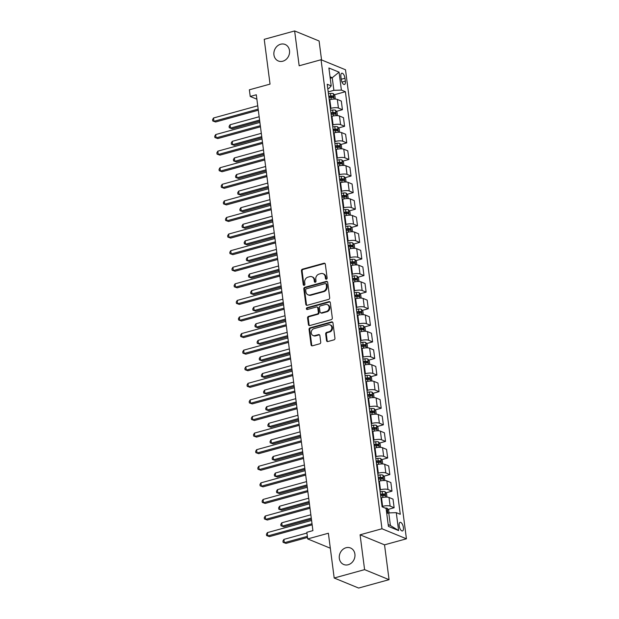 <?xml version="1.0" encoding="UTF-8"?>
<svg xmlns="http://www.w3.org/2000/svg" width="619" height="619" viewBox="0 0 619 619"><rect width="100%" height="100%" fill="white"/><g stroke="black" fill="none" stroke-linecap="round" stroke-linejoin="round"><path stroke-width="0.93" d="M326.414 279.184A0.959 0.82 -67.7 0 0 327.126 278.047L325.331 264.205A1.37 1.176 -67.7 0 0 323.969 263.237L302.474 269.157A1.37 1.176 -67.7 0 0 301.453 270.789L303.248 284.624A0.959 0.82 -67.7 0 0 304.919 284.167L304.687 282.38A4.379 3.76 -67.7 0 1 307.968 277.157L309.755 276.662A4.379 3.76 -67.7 0 1 311.961 276.778A4.379 3.76 -67.7 0 1 314.119 279.773L314.351 281.568A0.959 0.82 -67.7 0 0 316.023 281.103L315.791 279.316A4.379 3.76 -67.7 0 1 319.071 274.093L320.859 273.598A4.379 3.76 -67.7 0 1 323.064 273.714A4.379 3.76 -67.7 0 1 325.223 276.716L325.455 278.504A0.959 0.82 -67.7 0 0 326.414 279.184M346.006 547.753A8.929 7.668 -67.7 0 0 339.344 555.847A8.929 7.668 -67.7 0 0 343.723 564.505A8.929 7.668 -67.7 0 0 348.218 564.737A8.929 7.668 -67.7 0 0 354.888 556.643A8.929 7.668 -67.7 0 0 350.501 547.985A8.929 7.668 -67.7 0 0 346.006 547.753M280.616 44.228A8.929 7.668 -67.7 0 0 273.946 52.321A8.929 7.668 -67.7 0 0 278.326 60.979A8.929 7.668 -67.7 0 0 282.821 61.211A8.929 7.668 -67.7 0 0 289.491 53.118A8.929 7.668 -67.7 0 0 285.104 44.46A8.929 7.668 -67.7 0 0 280.616 44.228M403.395 527.512A4.465 1.903 74.6 0 0 400.098 522.343A4.465 1.903 74.6 0 0 399.17 525.779A4.465 1.903 74.6 0 0 402.466 530.947A4.465 1.903 74.6 0 0 403.395 527.512M326.53 340.566A1.37 1.176 -67.7 0 0 327.892 341.541L333.92 339.877A1.37 1.176 -67.7 0 0 334.949 338.245L332.952 322.878A1.37 1.176 -67.7 0 0 331.591 321.903L310.096 327.83A1.37 1.176 -67.7 0 0 309.067 329.463L311.063 344.829A1.37 1.176 -67.7 0 0 312.433 345.804L319.714 343.793A1.37 1.176 -67.7 0 0 320.735 342.16L319.884 335.583A1.37 1.176 -67.7 0 0 318.522 334.616L314.909 335.606A3.66 3.149 -67.7 0 1 313.067 335.513A3.66 3.149 -67.7 0 1 311.264 331.962A3.66 3.149 -67.7 0 1 314.003 328.643L328.155 324.743A3.66 3.149 -67.7 0 1 329.997 324.836A3.66 3.149 -67.7 0 1 331.792 328.387A3.66 3.149 -67.7 0 1 329.06 331.707L326.7 332.357A1.37 1.176 -67.7 0 0 325.679 333.989L326.53 340.566L327.188 340.837A1.37 1.176 -67.7 0 0 327.559 341.58M321.555 59.95L319.094 40.986L294.636 30.95L264.228 39.33L270.039 84.114L249.364 89.809L250.223 96.448L256.305 94.769L312.912 530.622L306.831 532.301L307.689 538.932L330.322 548.217M364.599 569.635L389.057 579.67L384.531 544.836L360.08 534.801L364.599 569.635L334.19 578.014L328.372 533.238L307.689 538.932M360.08 534.801L381.977 528.765L321.06 59.741L345.51 69.777L406.428 538.801L381.977 528.765M294.636 30.95L299.163 65.776L321.06 59.741M328.666 299.372A1.37 1.176 -67.7 0 0 329.687 297.747L327.691 282.372A1.37 1.176 -67.7 0 0 326.329 281.405L304.834 287.324A1.37 1.176 -67.7 0 0 303.813 288.957L305.809 304.324A1.37 1.176 -67.7 0 0 307.171 305.299L328.666 299.372M330.322 302.629L332.318 317.996A1.37 1.176 -67.7 0 1 331.297 319.628L309.802 325.548A1.37 1.176 -67.7 0 1 308.432 324.58L307.581 318.004A1.37 1.176 -67.7 0 1 308.61 316.371L317.323 313.965A1.37 1.176 -67.7 0 0 318.352 312.332L317.779 307.976A1.37 1.176 -67.7 0 0 316.417 307.001L307.341 309.5A0.959 0.82 -67.7 0 1 307.109 307.674L328.96 301.654A1.37 1.176 -67.7 0 1 330.322 302.629M389.057 579.67L358.641 588.05L334.19 578.014M340.883 76.547L341.262 79.464A4.325 1.842 74.6 0 0 344.466 84.478A4.325 1.842 74.6 0 0 345.363 81.151L344.984 78.226A4.325 1.842 74.6 0 0 341.789 73.22A4.325 1.842 74.6 0 0 340.883 76.547M327.784 88.649L328.991 88.316L331.211 85.894L327.219 84.254L382.101 506.837L386.101 508.478L388.423 526.39L398.605 530.568L390.403 525.516L388.763 512.911L386.743 513.468M331.211 85.894L328.89 67.982L339.065 72.16L341.394 90.072L333.881 90.328L328.209 91.891M334.245 94.784L345.387 91.713L341.394 90.072M345.387 91.713L400.276 514.296L396.276 512.656L398.605 530.568M384.531 544.836L406.428 538.801M250.223 96.448L256.877 99.179M330.221 78.28L332.241 77.723L330.035 76.81M333.881 90.328L332.241 77.723L339.065 72.16M388.098 509.406L394.133 507.742L390.132 506.102A5.579 1.578 172.6 0 0 382.619 506.357L382.055 506.512M394.133 507.742L393.011 499.123L389.011 497.483A5.579 1.578 172.6 0 0 381.505 497.738L380.94 497.893M385.939 492.825L391.974 491.161L387.981 489.521A5.579 1.578 172.6 0 0 380.468 489.776L379.904 489.931M391.974 491.161L390.86 482.534L386.86 480.893A5.579 1.578 172.6 0 0 379.346 481.149L378.782 481.303M383.788 476.235L389.823 474.572L385.823 472.931A5.579 1.578 172.6 0 0 378.317 473.187L377.752 473.342M389.823 474.572L388.701 465.952L384.701 464.312A5.579 1.578 172.6 0 0 377.195 464.567L376.631 464.722M381.637 459.654L387.672 457.99L383.672 456.35A5.579 1.578 172.6 0 0 376.159 456.605L375.594 456.76M387.672 457.99L386.55 449.363L382.55 447.723A5.579 1.578 172.6 0 0 375.037 447.978L374.472 448.133M379.478 443.065L385.513 441.401L381.513 439.761A5.579 1.578 172.6 0 0 374.008 440.016L373.443 440.179M385.513 441.401L384.391 432.782L380.399 431.141A5.579 1.578 172.6 0 0 372.886 431.397L372.321 431.551M377.327 426.483L383.362 424.82L379.362 423.179A5.579 1.578 172.6 0 0 371.849 423.435L371.284 423.589M383.362 424.82L382.24 416.192L378.24 414.552A5.579 1.578 172.6 0 0 370.735 414.807L370.17 414.962M375.168 409.894L381.203 408.231L377.211 406.59A5.579 1.578 172.6 0 0 369.698 406.845L369.133 407.008M381.203 408.231L380.089 399.611L376.089 397.971A5.579 1.578 172.6 0 0 368.576 398.226L368.011 398.381M373.017 393.313L379.052 391.649L375.052 390.009A5.579 1.578 172.6 0 0 367.547 390.264L366.982 390.419M379.052 391.649L377.93 383.022L373.93 381.381A5.579 1.578 172.6 0 0 366.425 381.637L365.86 381.799M370.866 376.723L376.901 375.06L372.901 373.419A5.579 1.578 172.6 0 0 365.388 373.683L364.823 373.837M376.901 375.06L375.779 366.44L371.779 364.8A5.579 1.578 172.6 0 0 364.274 365.055L363.709 365.21M368.707 360.142L374.743 358.478L370.742 356.838A5.579 1.578 172.6 0 0 363.237 357.093L362.672 357.248M374.743 358.478L373.621 349.851L369.628 348.211A5.579 1.578 172.6 0 0 362.115 348.466L361.55 348.629M366.556 343.56L372.592 341.897L368.591 340.249A5.579 1.578 172.6 0 0 361.086 340.512L360.521 340.667M372.592 341.897L371.47 333.27L367.469 331.629A5.579 1.578 172.6 0 0 359.964 331.885L359.399 332.039M364.405 326.971L370.433 325.308L366.44 323.667A5.579 1.578 172.6 0 0 358.927 323.923L358.362 324.077M370.433 325.308L369.319 316.688L365.318 315.04A5.579 1.578 172.6 0 0 357.805 315.303L357.24 315.458M362.247 310.39L368.282 308.726L364.282 307.086A5.579 1.578 172.6 0 0 356.776 307.341L356.211 307.496M368.282 308.726L367.16 300.099L363.167 298.459A5.579 1.578 172.6 0 0 355.654 298.714L355.089 298.869M360.096 293.801L366.131 292.137L362.13 290.497A5.579 1.578 172.6 0 0 354.617 290.752L354.053 290.907M366.131 292.137L365.009 283.517L361.009 281.877A5.579 1.578 172.6 0 0 353.503 282.132L352.938 282.287M357.937 277.219L363.972 275.556L359.979 273.915A5.579 1.578 172.6 0 0 352.466 274.171L351.902 274.325M363.972 275.556L362.85 266.928L358.858 265.288A5.579 1.578 172.6 0 0 351.344 265.543L350.78 265.698M355.786 260.63L361.821 258.966L357.821 257.326A5.579 1.578 172.6 0 0 350.315 257.581L349.75 257.736M361.821 258.966L360.699 250.347L356.699 248.706A5.579 1.578 172.6 0 0 349.193 248.962L348.629 249.117M353.635 244.048L359.662 242.385L355.67 240.745A5.579 1.578 172.6 0 0 348.157 241L347.592 241.155M359.662 242.385L358.548 233.758L354.548 232.117A5.579 1.578 172.6 0 0 347.035 232.373L346.47 232.527M351.476 227.459L357.511 225.796L353.511 224.155A5.579 1.578 172.6 0 0 346.006 224.411L345.441 224.565M357.511 225.796L356.389 217.176L352.397 215.536A5.579 1.578 172.6 0 0 344.884 215.791L344.319 215.946M349.325 210.878L355.36 209.214L351.36 207.574A5.579 1.578 172.6 0 0 343.847 207.829L343.282 207.984M355.36 209.214L354.238 200.587L350.238 198.947A5.579 1.578 172.6 0 0 342.733 199.202L342.168 199.357M347.166 194.289L353.201 192.625L349.209 190.985A5.579 1.578 172.6 0 0 341.696 191.24L341.131 191.403M353.201 192.625L352.087 184.005L348.087 182.365A5.579 1.578 172.6 0 0 340.574 182.62L340.009 182.775M345.015 177.707L351.05 176.044L347.05 174.403A5.579 1.578 172.6 0 0 339.545 174.659L338.98 174.813M351.05 176.044L349.928 167.416L345.928 165.776A5.579 1.578 172.6 0 0 338.423 166.031L337.858 166.186M342.864 161.118L348.899 159.454L344.899 157.814A5.579 1.578 172.6 0 0 337.386 158.077L336.821 158.232M348.899 159.454L347.777 150.835L343.777 149.194A5.579 1.578 172.6 0 0 336.264 149.45L335.699 149.605M340.705 144.537L346.741 142.873L342.74 141.233A5.579 1.578 172.6 0 0 335.235 141.488L334.67 141.643M346.741 142.873L345.619 134.246L341.626 132.605A5.579 1.578 172.6 0 0 334.113 132.861L333.548 133.023M338.554 127.947L344.59 126.291L340.589 124.643A5.579 1.578 172.6 0 0 333.076 124.906L332.511 125.061M344.59 126.291L343.468 117.664L339.467 116.024A5.579 1.578 172.6 0 0 331.962 116.279L331.397 116.434M336.403 111.366L342.431 109.702L338.438 108.062A5.579 1.578 172.6 0 0 330.925 108.317L330.36 108.472M342.431 109.702L341.317 101.075L337.316 99.435A5.579 1.578 172.6 0 0 329.803 99.698L329.238 99.852M388.19 524.61L390.403 525.516M388.763 512.911L396.276 512.656M326.298 279.208A0.959 0.82 -67.7 0 1 326.12 278.774L325.888 276.987A4.379 3.76 -67.7 0 0 323.729 273.985L323.064 273.714M311.961 276.778L312.626 277.049A4.379 3.76 -67.7 0 1 314.777 280.051L315.017 281.838A0.959 0.82 -67.7 0 0 315.187 282.272M324.967 263.47A1.37 1.176 -67.7 0 0 324.627 263.508L303.132 269.427A1.37 1.176 -67.7 0 0 302.111 271.06L303.906 284.902A0.959 0.82 -67.7 0 0 304.084 285.336M327.319 281.637A1.37 1.176 -67.7 0 0 326.987 281.676L305.492 287.595A1.37 1.176 -67.7 0 0 304.471 289.228L306.467 304.594A1.37 1.176 -67.7 0 0 306.838 305.337M326.205 284.268A0.959 0.82 -67.7 0 0 325.254 283.587L306.382 288.787A0.959 0.82 -67.7 0 0 305.67 289.932L305.91 291.82A4.379 3.76 -67.7 0 0 308.069 294.822A4.379 3.76 -67.7 0 0 310.274 294.93L323.172 291.379A4.379 3.76 -67.7 0 0 326.453 286.156L326.205 284.268L326.863 284.539A0.959 0.82 -67.7 0 0 326.399 283.881L325.733 283.61M308.069 294.822L308.734 295.093A4.379 3.76 -67.7 0 0 310.939 295.201L310.274 294.93M326.863 284.539L327.111 286.427A4.379 3.76 -67.7 0 1 323.83 291.65L310.939 295.201M317.106 307.032L317.771 307.303A1.37 1.176 -67.7 0 1 318.445 308.247L319.009 312.603A1.37 1.176 -67.7 0 1 317.988 314.235L309.268 316.642A1.37 1.176 -67.7 0 0 308.239 318.274L309.098 324.851A1.37 1.176 -67.7 0 0 309.461 325.594M329.95 301.886A1.37 1.176 -67.7 0 0 329.618 301.925L307.767 307.945A0.959 0.82 -67.7 0 0 307.225 309.523M326.368 311.473A3.66 3.149 -67.7 0 0 329.107 308.154A3.66 3.149 -67.7 0 0 327.304 304.602A3.66 3.149 -67.7 0 0 325.462 304.509L320.48 305.879A1.37 1.176 -67.7 0 0 319.45 307.511L320.023 311.875A1.37 1.176 -67.7 0 0 321.385 312.85L326.368 311.473L327.033 311.744A3.66 3.149 -67.7 0 0 329.765 308.424A3.66 3.149 -67.7 0 0 327.969 304.873L327.304 304.602M320.696 312.812L321.354 313.082A1.37 1.176 -67.7 0 0 322.042 313.121L321.385 312.85M327.033 311.744L322.042 313.121M329.997 324.836L330.654 325.107A3.66 3.149 -67.7 0 1 332.457 328.658A3.66 3.149 -67.7 0 1 329.718 331.977L327.358 332.627A1.37 1.176 -67.7 0 0 326.337 334.26L327.188 340.837M313.067 335.513L313.725 335.784A3.66 3.149 -67.7 0 0 315.566 335.877L314.909 335.606M319.512 334.84A1.37 1.176 -67.7 0 0 319.18 334.887L315.566 335.877M332.581 322.135A1.37 1.176 -67.7 0 0 332.248 322.174L310.753 328.101A1.37 1.176 -67.7 0 0 309.732 329.734L311.728 345.1A1.37 1.176 -67.7 0 0 312.092 345.843M335.297 99.071L334.84 95.519L333.347 93.655A3.699 1.045 172.6 0 0 330.461 93.469L328.434 93.662M259.16 116.743L230.051 124.767L230.485 128.087L232.133 128.767L259.732 121.162M328.968 97.771L330.995 97.578A3.699 1.045 -7.4 0 1 333.231 97.601L333.022 96.015A3.699 1.045 172.6 0 0 330.786 95.991L328.766 96.177M328.828 96.696L330.639 96.525A1.88 0.534 -7.4 0 1 331.273 96.494L332.055 97.237M232.133 128.767L229.262 127.731L230.485 128.087L259.593 120.063M229.262 127.731L229.092 126.408L230.051 124.767M258.169 109.122L213.957 121.309L213.532 117.989L257.736 105.803M258.309 110.213L215.613 121.982L212.743 120.953L212.572 119.622L213.532 117.989M215.613 121.982L212.743 120.953M337.456 115.66L336.991 112.109L335.498 110.236A3.699 1.045 172.6 0 0 332.612 110.05L330.592 110.244M261.311 133.333L232.202 141.356L232.636 144.668L234.284 145.349L261.883 137.743M331.126 114.36L333.146 114.167A3.699 1.045 -7.4 0 1 335.39 114.19L335.181 112.596A3.699 1.045 172.6 0 0 332.937 112.573L330.917 112.766M330.987 113.277L332.79 113.107A1.88 0.534 -7.4 0 1 333.432 113.084L334.206 113.826M234.284 145.349L231.421 144.312L232.636 144.668L261.744 136.652M231.421 144.312L231.251 142.989L232.202 141.356M339.607 132.242L339.15 128.69L337.649 126.825A3.699 1.045 172.6 0 0 334.763 126.64L332.743 126.833M263.47 149.914L234.361 157.938L234.787 161.257L236.443 161.938L264.042 154.324M333.277 130.942L335.297 130.748A3.699 1.045 -7.4 0 1 337.541 130.771L337.332 129.185A3.699 1.045 172.6 0 0 335.096 129.162L333.076 129.348M333.138 129.866L334.941 129.696A1.88 0.534 -7.4 0 1 335.583 129.665L336.365 130.408M236.443 161.938L233.572 160.901L234.787 161.257L263.895 153.233M233.572 160.901L233.402 159.57L234.361 157.938M341.765 148.831L341.301 145.279L339.808 143.407A3.699 1.045 172.6 0 0 336.922 143.221L334.902 143.415M265.621 166.503L236.512 174.527L236.945 177.839L238.594 178.52L266.193 170.914M335.436 147.531L337.456 147.337A3.699 1.045 -7.4 0 1 339.692 147.361L339.491 145.767A3.699 1.045 172.6 0 0 337.247 145.744L335.227 145.937M335.297 146.448L337.1 146.277A1.88 0.534 -7.4 0 1 337.734 146.246L338.516 146.997M238.594 178.52L235.731 177.483L236.945 177.839L266.054 169.815M235.731 177.483L235.553 176.16L236.512 174.527M260.32 125.703L216.116 137.89L215.683 134.571L259.895 122.392M260.467 126.802L217.764 138.571L214.901 137.534L214.723 136.211L215.683 134.571M217.764 138.571L214.901 137.534M262.479 142.293L218.267 154.479L217.834 151.16L262.046 138.973M262.618 143.384L219.923 155.152L217.052 154.123L216.882 152.792L217.834 151.16M219.923 155.152L217.052 154.123M264.63 158.874L220.418 171.061L219.993 167.741L264.197 155.562M264.777 159.973L222.074 171.742L219.203 170.705L219.033 169.382L219.993 167.741M222.074 171.742L219.203 170.705M343.916 165.412L343.452 161.861L341.959 159.996A3.699 1.045 172.6 0 0 339.073 159.81L337.053 160.004M267.779 183.085L238.663 191.109L239.096 194.428L240.752 195.101L268.352 187.495M337.587 164.112L339.607 163.919A3.699 1.045 -7.4 0 1 341.85 163.942L341.642 162.356A3.699 1.045 172.6 0 0 339.398 162.325L337.378 162.518M337.448 163.037L339.251 162.859A1.88 0.534 -7.4 0 1 339.893 162.836L340.667 163.578M240.752 195.101L237.882 194.072L239.096 194.428L268.205 186.404M237.882 194.072L237.711 192.741L238.663 191.109M266.789 175.463L222.577 187.65L222.144 184.33L266.356 172.144M266.928 176.554L224.225 188.323L221.362 187.294L221.184 185.963L222.144 184.33M224.225 188.323L221.362 187.294M346.067 182.001L345.611 178.45L344.118 176.577A3.699 1.045 172.6 0 0 341.231 176.392L339.204 176.585M269.93 199.674L240.822 207.698L241.248 211.009L242.903 211.69L270.503 204.084M339.738 180.702L341.765 180.508A3.699 1.045 -7.4 0 1 344.002 180.531L343.793 178.937A3.699 1.045 172.6 0 0 341.556 178.914L339.537 179.108M339.599 179.618L341.409 179.448A1.88 0.534 -7.4 0 1 342.044 179.417L342.825 180.168M242.903 211.69L240.033 210.653L241.248 211.009L270.364 202.986M240.033 210.653L239.863 209.33L240.822 207.698M348.226 198.583L347.762 195.031L346.269 193.167A3.699 1.045 172.6 0 0 343.383 192.981L341.363 193.167M272.081 216.255L242.973 224.279L243.406 227.599L245.054 228.272L272.654 220.666M341.897 197.283L343.916 197.09A3.699 1.045 -7.4 0 1 346.16 197.113L345.951 195.527A3.699 1.045 172.6 0 0 343.707 195.496L341.688 195.689M341.758 196.208L343.56 196.03A1.88 0.534 -7.4 0 1 344.203 196.006L344.976 196.749M245.054 228.272L242.191 227.243L243.406 227.599L272.515 219.575M242.191 227.243L242.021 225.912L242.973 224.279M350.377 215.164L349.913 211.621L348.42 209.748A3.699 1.045 172.6 0 0 345.534 209.562L343.514 209.756M274.24 232.845L245.132 240.868L245.557 244.18L247.213 244.861L274.813 237.255M344.048 213.872L346.067 213.679A3.699 1.045 -7.4 0 1 348.311 213.702L348.102 212.108A3.699 1.045 172.6 0 0 345.866 212.085L343.839 212.278M343.909 212.789L345.712 212.619A1.88 0.534 -7.4 0 1 346.354 212.588L347.135 213.338M247.213 244.861L244.343 243.824L245.557 244.18L274.666 236.156M244.343 243.824L244.172 242.501L245.132 240.868M352.528 231.754L352.072 228.202L350.578 226.337A3.699 1.045 172.6 0 0 347.692 226.144L345.673 226.337M276.391 249.426L247.283 257.45L247.716 260.769L249.364 261.442L276.964 253.836M346.207 230.454L348.226 230.26A3.699 1.045 -7.4 0 1 350.462 230.283L350.261 228.69A3.699 1.045 172.6 0 0 348.017 228.666L345.998 228.86M346.06 229.378L347.87 229.2A1.88 0.534 -7.4 0 1 348.505 229.177L349.286 229.92M249.364 261.442L246.501 260.413L247.716 260.769L276.825 252.745M246.501 260.413L246.323 259.082L247.283 257.45M354.687 248.335L354.223 244.791L352.729 242.919A3.699 1.045 172.6 0 0 349.843 242.733L347.824 242.927M278.542 266.015L249.434 274.031L249.867 277.351L251.523 278.032L279.123 270.426M348.358 247.035L350.377 246.849A3.699 1.045 -7.4 0 1 352.621 246.873L352.412 245.279A3.699 1.045 172.6 0 0 350.168 245.256L348.149 245.449M348.218 245.96L350.021 245.789A1.88 0.534 -7.4 0 1 350.663 245.758L351.437 246.509M251.523 278.032L248.652 276.995L249.867 277.351L278.976 269.327M248.652 276.995L248.482 275.672L249.434 274.031M268.94 192.045L224.728 204.231L224.295 200.912L268.507 188.733M269.079 193.143L226.384 204.912L223.513 203.875L223.343 202.552L224.295 200.912M226.384 204.912L223.513 203.875M271.091 208.634L226.887 220.813L226.453 217.501L270.665 205.315M271.238 209.725L228.535 221.494L225.664 220.457L225.494 219.134L226.453 217.501M228.535 221.494L225.664 220.457M273.25 225.215L229.038 237.402L228.604 234.083L272.817 221.896M273.389 226.314L230.686 238.083L227.823 237.046L227.653 235.715L228.604 234.083M230.686 238.083L227.823 237.046M275.401 241.805L231.189 253.983L230.763 250.672L274.968 238.485M275.54 242.896L232.845 254.664L229.974 253.628L229.804 252.304L230.763 250.672M232.845 254.664L229.974 253.628M277.552 258.386L233.348 270.573L232.914 267.253L277.126 255.067M277.699 259.485L234.996 271.246L232.133 270.217L231.955 268.886L232.914 267.253M234.996 271.246L232.133 270.217M356.838 264.924L356.382 261.373L354.88 259.508A3.699 1.045 172.6 0 0 351.994 259.315L349.975 259.508M280.701 282.597L251.593 290.621L252.018 293.94L253.674 294.613L281.274 287.007M350.509 263.624L352.528 263.431A3.699 1.045 -7.4 0 1 354.772 263.454L354.563 261.86A3.699 1.045 172.6 0 0 352.327 261.837L350.308 262.03M350.369 262.541L352.172 262.371A1.88 0.534 -7.4 0 1 352.815 262.348L353.596 263.09M253.674 294.613L250.803 293.584L252.018 293.94L281.134 285.916M250.803 293.584L250.633 292.253L251.593 290.621M279.711 274.975L235.499 287.154L235.065 283.842L279.277 271.656M279.85 276.066L237.154 287.835L234.284 286.798L234.114 285.475L235.065 283.842M237.154 287.835L234.284 286.798M358.997 281.506L358.533 277.962L357.039 276.089A3.699 1.045 172.6 0 0 354.153 275.904L352.134 276.097M282.852 299.186L253.744 307.202L254.177 310.521L255.825 311.202L283.425 303.596M352.668 280.206L354.687 280.012A3.699 1.045 -7.4 0 1 356.923 280.043L356.722 278.449A3.699 1.045 172.6 0 0 354.478 278.426L352.459 278.62M352.528 279.13L354.331 278.96A1.88 0.534 -7.4 0 1 354.973 278.929L355.747 279.68M255.825 311.202L252.962 310.165L254.177 310.521L283.285 302.498M252.962 310.165L252.784 308.842L253.744 307.202M281.862 291.557L237.65 303.743L237.224 300.424L281.436 288.237M282.009 292.648L239.305 304.416L236.435 303.387L236.265 302.057L237.224 300.424M239.305 304.416L236.435 303.387M361.148 298.095L360.684 294.543L359.19 292.671A3.699 1.045 172.6 0 0 356.304 292.485L354.285 292.679M285.011 315.767L255.895 323.791L256.328 327.111L257.984 327.784L285.583 320.178M354.819 296.795L356.838 296.602A3.699 1.045 -7.4 0 1 359.082 296.625L358.873 295.031A3.699 1.045 172.6 0 0 356.637 295.008L354.61 295.201M354.679 295.712L356.482 295.542A1.88 0.534 -7.4 0 1 357.124 295.518L357.898 296.261M257.984 327.784L255.113 326.755L256.328 327.111L285.436 319.087M255.113 326.755L254.943 325.424L255.895 323.791M284.02 308.138L239.808 320.325L239.375 317.013L283.587 304.827M284.16 309.237L241.456 321.006L238.594 319.969L238.423 318.646L239.375 317.013M241.456 321.006L238.594 319.969M363.299 314.676L362.842 311.125L361.349 309.26A3.699 1.045 172.6 0 0 358.463 309.074L356.436 309.268M287.162 332.349L258.053 340.373L258.487 343.692L260.135 344.373L287.734 336.767M356.977 313.376L358.997 313.183A3.699 1.045 -7.4 0 1 361.233 313.214L361.032 311.62A3.699 1.045 172.6 0 0 358.788 311.597L356.768 311.79M356.83 312.301L358.641 312.131A1.88 0.534 -7.4 0 1 359.275 312.1L360.057 312.85M260.135 344.373L257.272 343.336L258.487 343.692L287.595 335.668M257.272 343.336L257.094 342.013L258.053 340.373M286.171 324.727L241.959 336.914L241.534 333.595L285.738 321.408M286.311 325.818L243.615 337.587L240.745 336.558L240.574 335.227L241.534 333.595M243.615 337.587L240.745 336.558M365.458 331.266L364.993 327.714L363.5 325.842A3.699 1.045 172.6 0 0 360.614 325.656L358.594 325.849M289.313 348.938L260.204 356.962L260.638 360.273L262.286 360.954L289.885 353.348M359.128 329.966L361.148 329.772A3.699 1.045 -7.4 0 1 363.392 329.795L363.183 328.202A3.699 1.045 172.6 0 0 360.939 328.178L358.919 328.372M358.989 328.882L360.792 328.712A1.88 0.534 -7.4 0 1 361.434 328.689L362.208 329.432M262.286 360.954L259.423 359.925L260.638 360.273L289.746 352.257M259.423 359.925L259.253 358.594L260.204 356.962M288.322 341.309L244.118 353.495L243.685 350.176L287.897 337.997M288.469 342.408L245.766 354.176L242.903 353.139L242.725 351.816L243.685 350.176M245.766 354.176L242.903 353.139M367.609 347.847L367.152 344.296L365.651 342.431A3.699 1.045 172.6 0 0 362.765 342.245L360.745 342.439M291.472 365.519L262.363 373.543L262.789 376.863L264.445 377.544L292.044 369.93M361.279 346.547L363.299 346.354A3.699 1.045 -7.4 0 1 365.543 346.377L365.334 344.791A3.699 1.045 172.6 0 0 363.098 344.768L361.078 344.953M361.14 345.472L362.943 345.301A1.88 0.534 -7.4 0 1 363.585 345.27L364.367 346.013M264.445 377.544L261.574 376.507L262.789 376.863L291.897 368.839M261.574 376.507L261.404 375.176L262.363 373.543M290.481 357.898L246.269 370.085L245.836 366.765L290.048 354.579M290.621 358.989L247.925 370.758L245.054 369.729L244.884 368.398L245.836 366.765M247.925 370.758L245.054 369.729M369.767 364.436L369.303 360.885L367.81 359.012A3.699 1.045 172.6 0 0 364.924 358.827L362.904 359.02M293.623 382.109L264.514 390.132L264.947 393.444L266.596 394.125L294.195 386.519M363.438 363.136L365.458 362.943A3.699 1.045 -7.4 0 1 367.694 362.966L367.493 361.372A3.699 1.045 172.6 0 0 365.249 361.349L363.229 361.542M363.299 362.053L365.102 361.883A1.88 0.534 -7.4 0 1 365.736 361.86L366.518 362.602M266.596 394.125L263.733 393.088L264.947 393.444L294.056 385.428M263.733 393.088L263.555 391.765L264.514 390.132M371.918 381.018L371.454 377.466L369.961 375.601A3.699 1.045 172.6 0 0 367.075 375.416L365.055 375.609M295.781 398.69L266.665 406.714L267.099 410.033L268.754 410.714L296.354 403.101M365.589 379.718L367.609 379.524A3.699 1.045 -7.4 0 1 369.853 379.548L369.644 377.961A3.699 1.045 172.6 0 0 367.4 377.93L365.38 378.124M365.45 378.642L367.253 378.464A1.88 0.534 -7.4 0 1 367.895 378.441L368.669 379.184M268.754 410.714L265.884 409.677L267.099 410.033L296.207 402.01M265.884 409.677L265.713 408.347L266.665 406.714M374.069 397.607L373.613 394.055L372.12 392.183A3.699 1.045 172.6 0 0 369.233 391.997L367.206 392.191M297.932 415.279L268.824 423.303L269.25 426.615L270.905 427.296L298.505 419.69M367.74 396.307L369.767 396.114A3.699 1.045 -7.4 0 1 372.004 396.137L371.795 394.543A3.699 1.045 172.6 0 0 369.558 394.52L367.539 394.713M367.601 395.224L369.411 395.054A1.88 0.534 -7.4 0 1 370.046 395.023L370.827 395.773M270.905 427.296L268.035 426.259L269.25 426.615L298.366 418.591M268.035 426.259L267.865 424.936L268.824 423.303M376.228 414.188L375.764 410.637L374.271 408.772A3.699 1.045 172.6 0 0 371.385 408.586L369.365 408.78M300.083 431.861L270.975 439.885L271.408 443.204L273.056 443.877L300.656 436.271M369.899 412.888L371.918 412.695A3.699 1.045 -7.4 0 1 374.162 412.718L373.953 411.132A3.699 1.045 172.6 0 0 371.709 411.101L369.69 411.295M369.76 411.813L371.562 411.635A1.88 0.534 -7.4 0 1 372.205 411.612L372.978 412.355M273.056 443.877L270.194 442.848L271.408 443.204L300.517 435.18M270.194 442.848L270.023 441.517L270.975 439.885M378.379 430.77L377.923 427.226L376.422 425.354A3.699 1.045 172.6 0 0 373.536 425.168L371.516 425.361M302.242 448.45L273.134 456.474L273.559 459.785L275.215 460.466L302.815 452.86M372.05 429.478L374.069 429.284A3.699 1.045 -7.4 0 1 376.313 429.307L376.104 427.714A3.699 1.045 172.6 0 0 373.868 427.69L371.841 427.884M371.911 428.394L373.714 428.224A1.88 0.534 -7.4 0 1 374.356 428.193L375.137 428.944M275.215 460.466L272.345 459.43L273.559 459.785L302.668 451.762M272.345 459.43L272.174 458.106L273.134 456.474M380.53 447.359L380.074 443.808L378.58 441.943A3.699 1.045 172.6 0 0 375.694 441.757L373.675 441.943M304.393 465.031L275.285 473.055L275.718 476.375L277.366 477.048L304.966 469.442M374.209 446.059L376.228 445.866A3.699 1.045 -7.4 0 1 378.464 445.889L378.263 444.295A3.699 1.045 172.6 0 0 376.019 444.272L374 444.465M374.069 444.984L375.872 444.806A1.88 0.534 -7.4 0 1 376.507 444.782L377.288 445.525M277.366 477.048L274.503 476.019L275.718 476.375L304.827 468.351M274.503 476.019L274.325 474.688L275.285 473.055M382.689 463.941L382.225 460.397L380.731 458.524A3.699 1.045 172.6 0 0 377.845 458.339L375.826 458.532M306.552 481.621L277.436 489.644L277.869 492.956L279.525 493.637L307.125 486.031M376.36 462.641L378.379 462.455A3.699 1.045 -7.4 0 1 380.623 462.478L380.414 460.884A3.699 1.045 172.6 0 0 378.17 460.861L376.151 461.054M376.22 461.565L378.023 461.395A1.88 0.534 -7.4 0 1 378.666 461.364L379.439 462.114M279.525 493.637L276.654 492.6L277.869 492.956L306.978 484.932M276.654 492.6L276.484 491.277L277.436 489.644M384.84 480.53L384.384 476.978L382.882 475.113A3.699 1.045 172.6 0 0 379.996 474.92L377.977 475.113M308.703 498.202L279.595 506.226L280.02 509.545L281.676 510.218L309.276 502.613M378.511 479.23L380.538 479.036A3.699 1.045 -7.4 0 1 382.774 479.06L382.565 477.466A3.699 1.045 172.6 0 0 380.329 477.442L378.31 477.636M378.371 478.154L380.182 477.976A1.88 0.534 -7.4 0 1 380.817 477.953L381.598 478.696M281.676 510.218L278.805 509.189L280.02 509.545L309.136 501.522M278.805 509.189L278.635 507.859L279.595 506.226M292.632 374.48L248.42 386.666L247.995 383.347L292.207 371.168M292.779 375.578L250.076 387.347L247.205 386.31L247.035 384.987L247.995 383.347M250.076 387.347L247.205 386.31M294.791 391.069L250.579 403.255L250.146 399.936L294.358 387.749M294.93 392.16L252.227 403.928L249.364 402.899L249.186 401.569L250.146 399.936M252.227 403.928L249.364 402.899M296.942 407.65L252.73 419.837L252.304 416.517L296.509 404.339M297.081 408.749L254.386 420.518L251.515 419.481L251.345 418.158L252.304 416.517M254.386 420.518L251.515 419.481M299.093 424.239L254.889 436.418L254.455 433.107L298.668 420.92M299.24 425.33L256.537 437.099L253.674 436.07L253.496 434.739L254.455 433.107M256.537 437.099L253.674 436.07M301.252 440.821L257.04 453.007L256.606 449.688L300.819 437.509M301.391 441.92L258.688 453.688L255.825 452.651L255.655 451.321L256.606 449.688M258.688 453.688L255.825 452.651M303.403 457.41L259.191 469.589L258.765 466.277L302.97 454.091M303.542 458.501L260.847 470.27L257.976 469.233L257.806 467.91L258.765 466.277M260.847 470.27L257.976 469.233M305.562 473.992L261.35 486.178L260.916 482.859L305.128 470.672M305.701 475.09L262.998 486.859L260.135 485.822L259.957 484.491L260.916 482.859M262.998 486.859L260.135 485.822M307.713 490.581L263.501 502.76L263.067 499.448L307.279 487.261M307.852 491.672L265.156 503.44L262.286 502.404L262.116 501.081L263.067 499.448M265.156 503.44L262.286 502.404M386.999 497.111L386.535 493.567L385.041 491.695A3.699 1.045 172.6 0 0 382.155 491.509L380.136 491.703M310.854 514.791L281.746 522.807L282.179 526.127L283.827 526.808L311.427 519.202M380.67 495.811L382.689 495.626A3.699 1.045 -7.4 0 1 384.933 495.649L384.724 494.055A3.699 1.045 172.6 0 0 382.48 494.032L380.461 494.225M380.53 494.736L382.333 494.566A1.88 0.534 -7.4 0 1 382.975 494.535L383.749 495.285M283.827 526.808L280.964 525.771L282.179 526.127L311.287 518.103M280.964 525.771L280.794 524.448L281.746 522.807M309.864 507.162L265.659 519.349L265.226 516.029L309.438 503.843M310.011 508.253L267.307 520.022L264.437 518.993L264.267 517.662L265.226 516.029M267.307 520.022L264.437 518.993M389.049 512.903L388.686 510.149L387.192 508.276A3.699 1.045 172.6 0 0 385.041 508.044M306.931 533.052L283.904 539.397L284.33 542.716L285.986 543.389L307.504 537.462M386.581 512.176A3.699 1.045 -7.4 0 1 387.084 512.23L386.875 510.636A3.699 1.045 172.6 0 0 386.372 510.582M285.986 543.389L283.115 542.36L284.33 542.716L307.357 536.364M283.115 542.36L282.945 541.029L283.904 539.397M312.022 523.751L267.81 535.93L267.377 532.619L311.589 520.432M312.162 524.842L269.458 536.611L266.596 535.574L266.425 534.251L267.377 532.619M269.458 536.611L266.596 535.574M382.619 506.357L381.505 497.738M380.468 489.776L379.346 481.149M378.317 473.187L377.195 464.567M376.159 456.605L375.037 447.978M374.008 440.016L372.886 431.397M371.849 423.435L370.735 414.807M369.698 406.845L368.576 398.226M367.547 390.264L366.425 381.637M365.388 373.683L364.274 365.055M363.237 357.093L362.115 348.466M361.086 340.512L359.964 331.885M358.927 323.923L357.805 315.303M356.776 307.341L355.654 298.714M354.617 290.752L353.503 282.132M352.466 274.171L351.344 265.543M350.315 257.581L349.193 248.962M348.157 241L347.035 232.373M346.006 224.411L344.884 215.791M343.847 207.829L342.733 199.202M341.696 191.24L340.574 182.62M339.545 174.659L338.423 166.031M337.386 158.077L336.264 149.45M335.235 141.488L334.113 132.861M333.076 124.906L331.962 116.279M330.925 108.317L329.803 99.698M338.438 108.062L337.316 99.435M340.589 124.643L339.467 116.024M342.74 141.233L341.626 132.605M344.899 157.814L343.777 149.194M347.05 174.403L345.928 165.776M349.209 190.985L348.087 182.365M351.36 207.574L350.238 198.947M353.511 224.155L352.397 215.536M355.67 240.745L354.548 232.117M357.821 257.326L356.699 248.706M359.979 273.915L358.858 265.288M362.13 290.497L361.009 281.877M364.282 307.086L363.167 298.459M366.44 323.667L365.318 315.04M368.591 340.249L367.469 331.629M370.742 356.838L369.628 348.211M372.901 373.419L371.779 364.8M375.052 390.009L373.93 381.381M377.211 406.59L376.089 397.971M379.362 423.179L378.24 414.552M381.513 439.761L380.399 431.141M383.672 456.35L382.55 447.723M385.823 472.931L384.701 464.312M387.981 489.521L386.86 480.893M390.132 506.102L389.011 497.483M341.239 79.263L344.984 78.226M341.982 82.079L345.363 81.151M325.888 276.987L325.223 276.716M315.017 281.838L314.351 281.568M314.777 280.051L314.119 279.773M303.906 284.902L303.248 284.624M302.111 271.06L301.453 270.789M303.132 269.427L302.474 269.157M324.627 263.508L323.969 263.237M326.12 278.774L325.455 278.504M306.467 304.594L305.809 304.324M304.471 289.228L303.813 288.957M305.492 287.595L304.834 287.324M326.987 281.676L326.329 281.405M323.83 291.65L323.172 291.379M327.111 286.427L326.453 286.156M309.098 324.851L308.432 324.58M308.239 318.274L307.581 318.004M309.268 316.642L308.61 316.371M317.988 314.235L317.323 313.965M319.009 312.603L318.352 312.332M318.445 308.247L317.779 307.976M307.767 307.945L307.109 307.674M329.618 301.925L328.96 301.654M326.337 334.26L325.679 333.989M327.358 332.627L326.7 332.357M329.718 331.977L329.06 331.707M319.18 334.887L318.522 334.616M311.728 345.1L311.063 344.829M309.732 329.734L309.067 329.463M310.753 328.101L310.096 327.83M332.248 322.174L331.591 321.903M334.074 99.063L333.378 93.701M330.786 95.991L330.461 93.469M331.227 99.373L330.995 97.578M331.273 96.494L333.022 96.015M336.233 115.645L335.537 110.283M332.937 112.573L332.612 110.05M333.378 115.954L333.146 114.167M333.432 113.084L335.181 112.596M338.384 132.234L337.688 126.872M335.096 129.162L334.763 126.64M335.529 132.543L335.297 130.748M335.583 129.665L337.332 129.185M340.543 148.815L339.846 143.453M337.247 145.744L336.922 143.221M337.688 149.125L337.456 147.337M337.734 146.246L339.491 145.767M342.694 165.405L341.998 160.042M339.398 162.325L339.073 159.81M339.839 165.714L339.607 163.919M339.893 162.836L341.642 162.356M344.845 181.986L344.149 176.624M341.556 178.914L341.231 176.392M341.998 182.296L341.765 180.508M342.044 179.417L343.793 178.937M347.004 198.575L346.307 193.213M343.707 195.496L343.383 192.981M344.149 198.885L343.916 197.09M344.203 196.006L345.951 195.527M349.155 215.157L348.458 209.795M345.866 212.085L345.534 209.562M346.3 215.466L346.067 213.679M346.354 212.588L348.102 212.108M351.313 231.738L350.617 226.384M348.017 228.666L347.692 226.144M348.458 232.048L348.226 230.26M348.505 229.177L350.261 228.69M353.464 248.327L352.768 242.965M350.168 245.256L349.843 242.733M350.609 248.637L350.377 246.849M350.663 245.758L352.412 245.279M355.616 264.909L354.919 259.554M352.327 261.837L351.994 259.315M352.768 265.218L352.528 263.431M352.815 262.348L354.563 261.86M357.774 281.498L357.078 276.136M354.478 278.426L354.153 275.904M354.919 281.807L354.687 280.012M354.973 278.929L356.722 278.449M359.925 298.079L359.229 292.717M356.637 295.008L356.304 292.485M357.07 298.389L356.838 296.602M357.124 295.518L358.873 295.031M362.084 314.669L361.388 309.307M358.788 311.597L358.463 309.074M359.229 314.978L358.997 313.183M359.275 312.1L361.032 311.62M364.235 331.25L363.539 325.888M360.939 328.178L360.614 325.656M361.38 331.56L361.148 329.772M361.434 328.689L363.183 328.202M366.386 347.839L365.69 342.477M363.098 344.768L362.765 342.245M363.531 348.149L363.299 346.354M363.585 345.27L365.334 344.791M368.545 364.421L367.848 359.059M365.249 361.349L364.924 358.827M365.69 364.73L365.458 362.943M365.736 361.86L367.493 361.372M370.696 381.01L370 375.648M367.4 377.93L367.075 375.416M367.841 381.319L367.609 379.524M367.895 378.441L369.644 377.961M372.847 397.591L372.151 392.229M369.558 394.52L369.233 391.997M370 397.901L369.767 396.114M370.046 395.023L371.795 394.543M375.006 414.181L374.309 408.819M371.709 411.101L371.385 408.586M372.151 414.49L371.918 412.695M372.205 411.612L373.953 411.132M377.157 430.762L376.46 425.4M373.868 427.69L373.536 425.168M374.302 431.072L374.069 429.284M374.356 428.193L376.104 427.714M379.315 447.351L378.619 441.989M376.019 444.272L375.694 441.757M376.46 447.661L376.228 445.866M376.507 444.782L378.263 444.295M381.466 463.933L380.77 458.571M378.17 460.861L377.845 458.339M378.611 464.242L378.379 462.455M378.666 461.364L380.414 460.884M383.618 480.514L382.921 475.16M380.329 477.442L379.996 474.92M380.77 480.824L380.538 479.036M380.817 477.953L382.565 477.466M385.776 497.103L385.08 491.741M382.48 494.032L382.155 491.509M382.921 497.413L382.689 495.626M382.975 494.535L384.724 494.055M387.858 513.159L387.231 508.323M386.395 510.768L386.875 510.636"/></g></svg>
